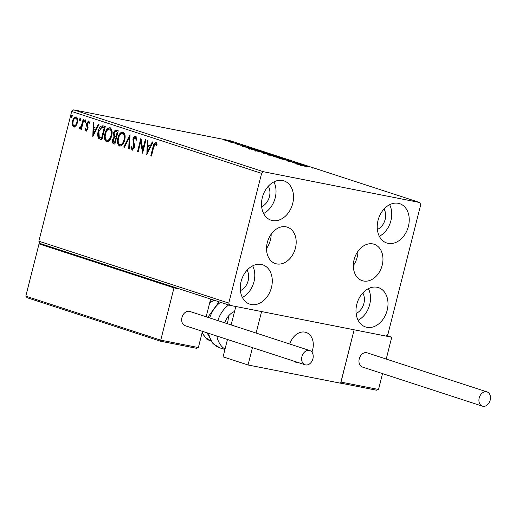 <?xml version="1.0" encoding="UTF-8"?>
<svg xmlns="http://www.w3.org/2000/svg" width="516" height="516" viewBox="0 0 516 516"><rect width="100%" height="100%" fill="white"/><g stroke="black" fill="none" stroke-linecap="round" stroke-linejoin="round"><path stroke-width="0.77" d="M382.208 265.23A19.163 14.287 108.1 0 0 374.087 244.242A19.163 14.287 108.1 0 0 354.092 259.69A19.163 14.287 108.1 0 0 362.213 280.678A19.163 14.287 108.1 0 0 382.208 265.23M353.331 265.521A19.163 14.287 108.1 0 0 357.22 257.084A19.163 14.287 108.1 0 0 357.981 251.247M295.423 248.131A19.163 14.287 108.1 0 0 287.296 227.143A19.163 14.287 108.1 0 0 267.301 242.597A19.163 14.287 108.1 0 0 275.421 263.586A19.163 14.287 108.1 0 0 295.423 248.131M266.54 248.428A19.163 14.287 108.1 0 0 270.429 239.992A19.163 14.287 108.1 0 0 271.19 234.154M241.088 281.497A20.698 15.428 -71.9 0 1 262.689 264.805A20.698 15.428 -71.9 0 1 271.461 287.476A20.698 15.428 -71.9 0 1 249.86 304.169A20.698 15.428 -71.9 0 1 241.088 281.497M252.679 265.837A20.698 15.428 -71.9 0 1 253.969 281.775A20.698 15.428 -71.9 0 1 242.378 297.435M378.047 220.345A20.698 15.428 -71.9 0 1 399.648 203.652A20.698 15.428 -71.9 0 1 408.42 226.324A20.698 15.428 -71.9 0 1 386.819 243.017A20.698 15.428 -71.9 0 1 378.047 220.345M389.638 204.684A20.698 15.428 -71.9 0 1 390.928 220.622A20.698 15.428 -71.9 0 1 379.337 236.283M356.808 304.285A20.698 15.428 -71.9 0 1 378.409 287.599A20.698 15.428 -71.9 0 1 387.181 310.271A20.698 15.428 -71.9 0 1 365.58 326.963A20.698 15.428 -71.9 0 1 356.808 304.285M368.398 288.625A20.698 15.428 -71.9 0 1 369.688 304.569A20.698 15.428 -71.9 0 1 358.098 320.23M262.328 197.551A20.698 15.428 -71.9 0 1 283.929 180.864A20.698 15.428 -71.9 0 1 292.701 203.536A20.698 15.428 -71.9 0 1 271.1 220.222A20.698 15.428 -71.9 0 1 262.328 197.551M273.919 181.89A20.698 15.428 -71.9 0 1 275.209 197.834A20.698 15.428 -71.9 0 1 263.618 213.495M268.301 186.244A12.816 9.552 -71.9 0 1 269.423 196.693A12.816 9.552 -71.9 0 1 261.644 206.671M362.78 292.978A12.816 9.552 -71.9 0 1 363.903 303.427A12.816 9.552 -71.9 0 1 356.124 313.406M384.02 209.038A12.816 9.552 -71.9 0 1 385.142 219.487A12.816 9.552 -71.9 0 1 377.364 229.459M247.061 270.19A12.816 9.552 -71.9 0 1 248.183 280.639A12.816 9.552 -71.9 0 1 240.404 290.611M232.484 142.145L232.561 141.868C233.78 142.319 233.335 142.339 231.22 141.919L224.305 140.004L233.329 142.19M240.056 144.325L230.426 142.126L240.056 144.325M237.192 144.364L244.971 145.912L236.915 144.261M244.932 146.06L245.352 146.163M248.306 148.273L251.157 148.582L261.477 151.304L251.35 149.311L248.164 148.163M266.572 153.742L274.48 155.548L263.121 153.149C261.864 152.73 262.031 152.678 263.611 152.988L266.398 153.555M263.121 153.149C261.864 152.73 262.031 152.678 263.611 152.988L263.586 153.091M286.257 159.386L278.937 158.302L283.755 158.883L273.216 156.438L286.257 159.386M301.505 164.352L292.056 162.579L295.236 162.643L287.012 160.934L297.132 162.927L293.978 162.869L301.486 164.436M307.652 166.791L300.241 165.249L307.652 166.791M312.18 167.997L312.709 168.126M419.76 202.524L263.541 171.751L261.612 173.376L228.781 303.105L229.749 305.298L385.968 336.071L387.897 334.445L420.727 204.717L419.76 202.524L229.826 140.616L73.607 109.85L263.541 171.751M296.319 163.965L303.524 165.01L301.912 164.907L309.245 166.874L296.319 163.965M292.004 161.469L281.401 158.922L291.817 161.45M268.849 155.052C267.159 154.419 267.798 154.4 270.765 154.987L279.44 157.128C281.085 157.748 280.452 157.767 277.537 157.186L267.804 154.6M279.343 157.515L279.44 157.128L280.452 157.567M255.839 150.807C254.149 150.175 254.788 150.156 257.755 150.749L266.437 152.891C268.081 153.51 267.443 153.529 264.527 152.949L254.794 150.362M266.333 153.271L266.437 152.891L267.449 153.323M242.268 146.351L249.473 147.395L247.861 147.286L250.318 148.092L255.194 149.259L242.268 146.351M229.749 305.298L39.816 243.397L38.848 241.204L228.781 303.105M75.916 125.988L73.691 127.007L72.285 124.814L72.511 121.131C73.195 118.358 74.439 116.945 76.252 116.906C77.768 118.029 78.168 119.97 77.445 122.737L75.916 125.988M83.831 119.564L81.367 129.322L80.689 129.103L81.057 127.671L79.477 128.897L79.051 128.394L79.632 127.458L79.89 127.729L81.38 125.943L83.16 119.344L83.831 119.564M86.243 129.8L87.23 128.703L87.288 127.762L86.366 124.891L86.527 123.311L88.662 120.95L89.713 122.724L89.094 123.505L88.43 122.176L87.21 123.479L88.075 127.297L87.914 128.871L85.985 131.012L85.037 129.206L85.643 128.497L86.243 129.8L86.869 129.929L86.32 129.819M89.526 122.956L88.378 122.163L88.913 122.273M103.219 125.885L105.251 126.549L101.871 139.9L98.588 138.307C97.55 136.34 97.427 134.005 98.221 131.303C99.098 127.413 100.762 125.607 103.219 125.885L102.8 125.775M118.261 130.787L114.881 144.138L113.643 143.738C112.34 143.203 111.946 141.881 112.469 139.772L114.004 137.198L113.488 133.334C114.055 131.129 115.062 130.09 116.513 130.213L118.261 130.787M130.032 134.624L129.458 148.892L128.729 148.653L129.161 137.83L124.472 147.266L123.743 147.028L130.032 134.624M145.286 139.591L145.957 139.81L142.577 153.168L140.726 141.784L138.204 151.743L137.533 151.523L140.913 138.165L142.771 149.53L145.286 139.591M156.819 145.157L155.49 144.035L153.684 147.17L151.44 156.058L150.769 155.838L153.046 146.815C153.394 144.306 154.323 142.919 155.832 142.661L157.096 144.738L156.49 145.654L155.432 144.022L155.967 144.125M261.612 173.376L71.679 111.475L38.848 241.204M146.841 154.555L147.305 140.249L148.034 140.487L147.853 145.061L150.311 145.867L152.291 141.874L153.026 142.113L146.731 154.523M136.759 140.262L135.953 137.591L135.373 137.475L133.573 139.339L133.463 140.72L134.592 145.364L134.424 147.505L132.07 150.111L130.954 147.305L131.69 146.654L132.425 148.743L133.734 147.344L132.909 139.101C133.425 137.101 134.347 136.095 135.669 136.089L136.895 139.649L136.179 140.146L135.269 137.45L135.766 137.553M124.659 140.036C123.743 143.861 122.04 145.86 119.544 146.034C117.442 144.454 116.893 141.745 117.912 137.907C118.835 134.076 120.551 132.102 123.047 131.973C125.117 133.554 125.652 136.243 124.659 140.036M111.65 135.798C110.734 139.623 109.031 141.623 106.541 141.79C104.432 140.217 103.89 137.508 104.909 133.67C105.832 129.839 107.541 127.858 110.037 127.736C112.107 129.316 112.643 132.006 111.65 135.798M92.79 136.94L93.254 122.634L93.983 122.873L93.802 127.446L96.26 128.245L98.24 124.259L98.975 124.498L92.68 136.901M85.727 121.202L84.882 122.131L84.605 120.834L85.45 119.906L85.727 121.202M80.567 119.519L79.722 120.447L79.445 119.157L80.29 118.222L80.567 119.519M72.156 116.777L71.311 117.706L71.034 116.416L71.879 115.481L72.156 116.777M71.679 111.475L73.607 109.85M151.459 155.987L150.769 155.838M151.343 155.948L153.626 146.931C153.968 144.422 154.897 143.035 156.412 142.777M156.464 144.48L155.884 144.37M147.35 153.529L147.879 140.442M152.839 142.055L150.885 145.976L150.311 145.867M147.602 151.317L148.182 151.433L150.253 147.254L147.795 146.525L147.602 151.317L149.672 147.137L147.795 146.525M150.253 147.254L149.672 147.137M142.848 152.11L141.307 141.894L140.726 141.784M138.224 151.672L137.533 151.523M138.114 151.639L141.229 139.314M145.847 139.778L143.351 149.646L142.771 149.53M132.651 150.227L131.535 147.415L130.954 147.305M133.005 148.86L134.315 147.46L133.734 147.344M134.315 147.46L134.347 145.596L133.767 145.486M134.347 145.596L133.85 143.996L133.27 143.887M133.85 143.996L133.489 139.217L132.909 139.101M133.489 139.217C134.005 137.217 134.928 136.211 136.25 136.205M129.464 148.821L128.729 148.653M129.303 148.769L129.742 137.94L129.161 137.83M124.504 147.202L123.743 147.028M124.317 147.144L129.993 135.727M120.125 146.144C118.016 144.57 117.474 141.861 118.493 138.024L117.912 137.907M118.493 138.024C119.415 134.192 121.125 132.212 123.627 132.09M120.312 144.719L120.441 144.764C122.453 144.622 123.827 143.009 124.562 139.933C125.362 136.908 124.943 134.753 123.298 133.463L122.937 133.392M120.189 144.719L119.86 144.654C121.879 144.506 123.253 142.9 123.988 139.823C124.788 136.792 124.362 134.637 122.724 133.354L123.105 133.418M123.298 133.463L122.724 133.354C120.705 133.438 119.325 135.031 118.59 138.127C117.783 141.171 118.209 143.345 119.86 144.654M124.562 139.933L123.988 139.823M114.9 144.074L114.223 143.848C112.92 143.313 112.527 141.99 113.043 139.888L112.469 139.772M113.043 139.888L114.584 137.314L114.004 137.198M114.584 137.314L114.068 133.451L113.488 133.334M114.068 133.451C114.636 131.245 115.642 130.206 117.093 130.329M117.048 131.799L116.474 131.683C115.41 131.309 114.636 131.935 114.159 133.554L114.617 136.282L115.984 136.901L117.242 131.935L116.474 131.683L117.242 131.935M115.984 136.901L116.564 137.017L117.822 132.051M115.874 138.275L115.294 138.159C114.288 137.824 113.572 138.423 113.146 139.965L113.855 142.326L114.552 142.551L115.636 138.269L115.294 138.159L116.216 138.385L115.636 138.269M114.552 142.551L115.133 142.668L116.216 138.385M107.115 141.906C105.012 140.326 104.464 137.617 105.483 133.779L104.909 133.67M105.483 133.779C106.406 129.955 108.115 127.974 110.618 127.852M107.309 140.481L107.431 140.526C109.45 140.384 110.824 138.772 111.553 135.695C112.359 132.67 111.933 130.509 110.295 129.226L109.927 129.155M107.18 140.475L106.857 140.41C108.87 140.268 110.243 138.656 110.979 135.579C111.779 132.554 111.359 130.4 109.715 129.11L110.102 129.174M110.295 129.226L109.715 129.11C107.696 129.2 106.315 130.793 105.58 133.889C104.774 136.934 105.2 139.107 106.857 140.41M111.553 135.695L110.979 135.579M101.891 139.83L98.588 138.307M99.169 138.423C98.13 136.456 98.008 134.121 98.801 131.412L98.221 131.303M98.801 131.412L103.077 125.84M101.549 138.314L102.123 138.423L104.812 127.813L101.626 127.213L98.891 131.522L99.266 137.159L101.549 138.314L104.232 127.697L102.658 127.233M104.812 127.813L104.232 127.697M93.299 135.914L93.828 122.821M98.788 124.44L96.834 128.361L96.26 128.245M93.551 133.702L94.131 133.818L96.202 129.639L93.744 128.91L93.551 133.702L95.621 129.522L93.744 128.91M96.202 129.639L95.621 129.522M86.559 131.129L85.617 129.316L85.037 129.206M86.823 129.916L87.804 128.813L87.23 128.703M87.804 128.813L87.868 127.878L87.288 127.762M87.868 127.878L86.946 125.007L86.366 124.891M86.946 125.007L87.107 123.421L86.527 123.311M87.107 123.421L89.236 121.066M85.463 122.247L85.185 120.95L84.605 120.834M85.185 120.95L86.024 120.022M81.38 129.258L80.689 129.103M81.27 129.219L81.631 127.781L81.057 127.671M80.057 129.006L79.051 128.394M79.632 128.51L80.09 127.768M81.38 125.943L81.954 126.052L80.47 127.845L79.89 127.729M81.954 126.052L83.721 119.531M80.303 120.563L80.025 119.267L79.445 119.157M80.025 119.267L80.864 118.338M74.272 127.123L72.866 124.924L72.285 124.814M72.866 124.924L73.091 121.241L72.511 121.131M73.091 121.241C73.775 118.467 75.02 117.061 76.826 117.022M76.529 118.222L75.949 118.106C74.601 118.19 73.678 119.267 73.188 121.337C72.633 123.401 72.904 124.891 74.001 125.814L74.575 125.923C75.936 125.807 76.858 124.704 77.355 122.621C77.91 120.57 77.632 119.099 76.529 118.222L76.278 118.17M74.575 125.923L74.227 125.859M77.355 122.621L76.774 122.511C77.329 120.454 77.052 118.983 75.949 118.106L76.381 118.19M74.001 125.814C75.355 125.691 76.278 124.595 76.774 122.511M71.892 117.822L71.614 116.526L71.034 116.416M71.614 116.526L72.459 115.597M301.163 164.791L298.706 164.43L303.047 165.41L301.163 164.791M271.435 155.206C269.081 154.736 268.559 154.748 269.855 155.245L276.86 156.967C279.195 157.432 279.717 157.419 278.427 156.935L271.435 155.206M268.881 155.658L269.075 154.897L269.829 155.348M279.021 158.038L279.214 157.277L278.427 156.935M264.308 153.207L267.965 154.174L263.992 153.433M268.668 154.271L272.77 155.123L268.468 153.955L267.714 153.942L268.636 154.394M267.681 154.084L267.333 154.6M258.426 150.969C256.071 150.498 255.549 150.511 256.852 151.007L263.857 152.73C266.192 153.194 266.714 153.181 265.418 152.691L258.426 150.969M255.871 151.42L256.065 150.659L256.826 151.111M266.017 153.8L266.211 153.033L265.418 152.691M251.718 149.298L259.761 150.885L251.827 148.802L249.621 148.576L251.692 149.382M249.583 148.737L249.26 149.227M247.112 147.176L244.655 146.815L248.989 147.789L247.112 147.176M226.963 140.533C225.363 140.217 224.982 140.217 225.808 140.539L230.549 141.7C232.148 142.023 232.516 142.016 231.652 141.687L226.963 140.533M225.111 141.081L225.305 140.32L225.789 140.623M231.987 142.68L232.181 141.919L231.652 141.687M289.831 344.049A15.77 11.758 -71.9 0 1 305.988 332.401A15.77 11.758 -71.9 0 1 312.67 349.674A15.77 11.758 -71.9 0 1 311.903 352.093A15.77 11.758 108.1 0 0 305.988 332.401A15.77 11.758 108.1 0 0 302.944 331.969A15.77 11.758 108.1 0 0 289.831 344.049M340.728 383.143L376.751 390.244L340.741 383.149L354.144 329.801L340.631 383.22L248.054 364.986L223.06 356.84L227.459 339.483M386.226 359.052L391.754 337.206L261.573 311.567L256.13 333.065M231.142 324.919L235.806 306.491M248.054 364.986L252.447 347.623M299.087 362.825A15.77 11.758 -71.9 0 1 296.21 362.387A15.77 11.758 -71.9 0 1 293.636 361.052A15.77 11.758 108.1 0 0 296.21 362.387A15.77 11.758 108.1 0 0 299.087 362.825M207.297 339.651L210.483 340.689L207.148 339.612L205.981 338.038M376.622 390.212L378.525 389.483L382.543 373.61M386.607 335.529L391.754 337.206M198.363 347.552L196.454 348.281L160.573 341.218L160.753 340.147L198.363 347.552L202.465 331.337M206.148 316.779L210.631 299.067M27.129 297.719L160.573 341.218L27.129 297.719L25.8 296.158L160.753 340.147L173.982 287.87L39.029 243.887L44.815 245.029M179.768 289.012L173.982 287.87M25.8 296.158L39.029 243.887M160.573 341.218L196.454 348.281M224.853 322.874A15.77 11.758 -71.9 0 1 234.535 311.496M225.021 349.106A25.632 19.105 -71.9 0 1 222.486 347.133A25.632 19.105 -71.9 0 1 216.81 336.013M217.862 320.597A25.632 19.105 -71.9 0 1 228.685 304.956M228.311 316.25A15.77 11.758 -71.9 0 1 227.208 323.642M479.209 397.946A7.488 5.586 108.1 0 0 482.383 406.15A7.488 5.586 108.1 0 0 490.2 400.106A7.488 5.586 108.1 0 0 487.027 391.902A7.488 5.586 108.1 0 0 479.209 397.946M487.027 391.902L367.07 352.809A7.488 5.586 108.1 0 0 359.252 358.846A7.488 5.586 108.1 0 0 362.425 367.05L482.383 406.15M305.595 364.915A7.488 5.586 108.1 0 0 312.838 359.072A7.488 5.586 108.1 0 0 309.748 350.545A7.488 5.586 108.1 0 0 309.265 350.416A7.488 5.586 108.1 0 0 302.021 356.259A7.488 5.586 108.1 0 0 305.111 364.786A7.488 5.586 108.1 0 0 305.595 364.915M309.748 350.545L189.791 311.445A7.488 5.586 108.1 0 0 189.308 311.316A7.488 5.586 108.1 0 0 182.064 317.159A7.488 5.586 108.1 0 0 185.154 325.693L305.111 364.786M153.626 146.931L153.046 146.815M114.223 143.848L113.643 143.738M101.13 139.584L100.549 139.468M104.09 127.575L103.51 127.458M87.449 126.652L86.869 126.536M82.908 122.737L82.328 122.627M340.921 382.079L378.525 389.483M208.645 333.349A25.632 19.105 108.1 0 0 214.321 344.469A25.632 19.105 108.1 0 0 220.016 347.926L213.05 343.721L207.058 332.833M202.208 332.343A21.685 16.164 108.1 0 0 205.845 337.806A21.685 16.164 108.1 0 0 210.464 340.663M220.513 302.292A25.632 19.105 108.1 0 0 209.696 317.933M214.263 300.254A21.685 16.164 108.1 0 0 209.548 303.344M282.117 159.205L281.923 159.966M263.483 153.097L263.289 153.858M240.327 144.99L240.134 145.757M211.367 301.563L210.102 301.15M210.657 340.728L205.523 337.619L202.104 332.755M220.016 347.926L224.918 349.519M209.696 302.769L213.972 300.157M207.787 317.308L219.081 301.821"/></g></svg>
